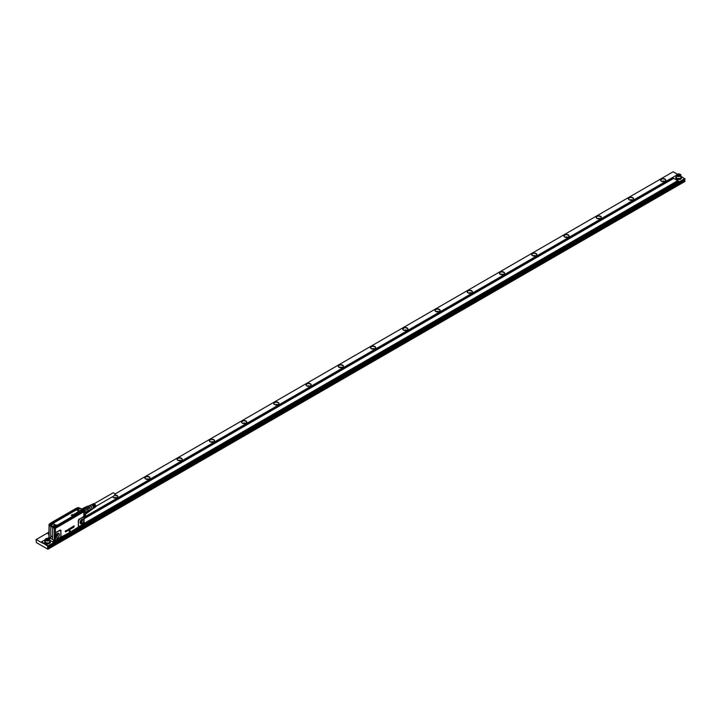 <?xml version="1.0" encoding="UTF-8"?>
<svg xmlns="http://www.w3.org/2000/svg" width="721" height="721" viewBox="0 0 721 721"><rect width="100%" height="100%" fill="white"/><g stroke="black" fill="none" stroke-linecap="round" stroke-linejoin="round"><path stroke-width="1.08" d="M94.199 503.727L112.963 492.894A1.55 0.892 60 0 1 114.161 493.308A1.55 0.892 60 0 1 114.837 494.867A1.55 0.892 60 0 1 114.513 495.579L95.749 506.412M95.145 507.16A1.938 1.118 -120 0 0 95.406 507.052A1.938 1.118 -120 0 0 95.596 505.34A1.938 1.118 -120 0 0 93.469 503.7A1.938 1.118 -120 0 0 93.243 503.88M93.351 506.872A1.55 0.892 -120 0 0 93.261 506.557A1.55 0.892 -120 0 0 92.621 505.583L92.621 505.115A2.109 1.217 60 0 1 93.613 506.539A2.109 1.217 60 0 1 93.397 508.413A2.109 1.217 60 0 1 93.234 508.494M95.001 506.484A1.55 0.892 -120 0 0 94.875 505.628A1.55 0.892 -120 0 0 94.235 504.655L94.163 504.7M94.199 506.728A1.55 0.892 -120 0 0 94.072 506.097A1.55 0.892 -120 0 0 93.433 505.124L93.388 505.142M92.621 505.115L92.297 505.277A2.136 1.235 -120 0 1 93.306 506.728A2.136 1.235 -120 0 1 93.09 508.62L91.819 509.486M91.134 504.862A2.109 1.217 60 0 1 91.288 504.763A2.109 1.217 60 0 1 91.982 504.745L91.657 504.907A2.136 1.235 -120 0 0 90.954 504.925L89.566 505.592M91.973 504.457A2.046 1.181 60 0 1 92.126 504.349A2.046 1.181 60 0 1 92.784 504.33L92.459 504.493A2.073 1.199 -120 0 0 91.792 504.52A2.073 1.199 -120 0 0 91.567 504.691M92.811 504.051A1.974 1.145 60 0 1 92.964 503.943A1.974 1.145 60 0 1 93.595 503.925L93.27 504.087A2.001 1.154 -120 0 0 92.63 504.105A2.001 1.154 -120 0 0 92.405 504.285M94.235 504.655L94.235 504.294A1.974 1.145 60 0 1 95.136 505.61A1.974 1.145 60 0 1 94.938 507.368A1.974 1.145 60 0 1 94.775 507.449M94.235 504.294L93.91 504.457A2.001 1.154 -120 0 1 94.83 505.8A2.001 1.154 -120 0 1 94.631 507.575L94.172 507.89A2.046 1.181 60 0 1 94 507.972M93.433 505.124L93.433 504.709A2.046 1.181 60 0 1 94.379 506.079A2.046 1.181 60 0 1 94.172 507.89M93.433 504.709L93.108 504.871A2.073 1.199 -120 0 1 94.072 506.259A2.073 1.199 -120 0 1 93.865 508.098L93.397 508.413M91.774 509.504A2.253 1.307 -120 0 0 91.9 509.368A2.253 1.307 -120 0 0 91.927 507.557A2.253 1.307 -120 0 0 89.71 505.583A2.253 1.307 -120 0 0 89.539 505.619M90.9 510.026A2.415 1.397 -120 0 0 91.675 509.675A2.415 1.397 -120 0 0 91.702 507.737A2.415 1.397 -120 0 0 89.332 505.619A2.415 1.397 -120 0 0 88.647 506.115M90.54 510.234L91.333 509.774A2.253 1.307 -120 0 0 91.603 507.746A2.253 1.307 -120 0 0 89.08 505.863L88.241 506.349M87.656 509.143L87.773 509.224A2.875 1.658 -120 0 0 87.701 509.107L89.882 507.845A2.875 1.658 -120 0 0 89.143 506.917L86.953 508.179A2.875 1.658 -120 0 0 86.862 508.089L83.933 509.783A3.1 1.793 -120 0 1 84.763 510.819L87.656 509.143A3.1 1.793 -120 0 0 86.835 508.107M87.701 509.107A2.875 1.658 -120 0 0 86.953 508.179M89.143 506.917L87.899 506.205A2.875 1.658 -120 0 0 87.547 506.178A2.875 1.658 -120 0 0 87.151 506.268L85.33 507.323M89.882 507.845L90.504 509.441L88.323 510.702A2.875 1.658 -120 0 0 88.295 510.576L85.411 512.505A3.1 1.793 -120 0 1 85.438 513.478M87.845 512.496L90.504 510.441A2.875 1.658 -120 0 0 90.504 509.441M88.368 511.315A2.875 1.658 -120 0 0 88.368 511.225A2.875 1.658 -120 0 0 88.323 510.702M90.504 510.441L88.359 511.676M87.899 506.205L85.736 507.449M82.951 509.134L85.808 507.485L82.699 508.981M85.52 507.35A3.1 1.793 -120 0 0 84.69 507.431L82.311 508.801M88.368 511.225L88.368 511.414A3.1 1.793 -120 0 1 88.313 511.937L85.438 513.595M88.368 511.414A3.1 1.793 -120 0 0 88.313 510.828M88.241 511.982A2.875 1.658 60 0 1 87.773 512.541L85.402 514.172M85.808 507.485A2.875 1.658 60 0 1 86.862 508.089M85.231 512.352L88.295 510.576A2.875 1.658 60 0 0 88.115 509.954A2.875 1.658 60 0 0 87.773 509.224L84.663 511.027M87.773 512.541L85.438 513.893M78.337 511.811L79.328 511.748M77.688 511.748L78.724 512.261M77.814 512.252L77.787 512.28A0.82 0.478 0 0 1 77.751 512.298A1.902 1.1 0 0 0 77.715 512.325A2.037 1.181 0 0 0 77.688 512.352A1.054 0.604 0 0 0 77.616 512.406L78.192 512.568L77.381 512.712M77.327 512.298L77.399 512.189A0.793 0.46 0 0 1 77.444 512.153L77.498 512.117A1.009 0.586 0 0 1 77.598 512.063L78.31 512.252A1.045 0.604 0 0 0 78.4 512.307L78.328 512.415M77.571 512.577L76.579 513.001A1.054 0.604 0 0 0 76.48 513.028A4.858 2.803 0 0 0 76.435 513.046A3.984 2.298 0 0 0 76.39 513.064A0.973 0.559 0 0 1 76.345 513.073L76.183 513.019M76.651 512.694L77.625 512.757M76.282 513.361L76.741 513.352A0.784 0.451 0 0 0 76.895 513.253L76.904 513.316A0.793 0.46 180 0 1 76.741 513.424L76.399 513.28A1.244 0.721 180 0 1 76.309 513.298L75.687 513.649M76.723 513.145L76.597 513.199A0.892 0.514 0 0 0 76.534 513.217A1.775 1.027 0 0 0 76.471 513.244L76.597 513.127A0.901 0.523 0 0 0 76.534 513.145A1.784 1.027 0 0 0 76.471 513.172A2.596 1.496 0 0 0 76.417 513.19A0.91 0.523 0 0 1 76.39 513.199A1.271 0.73 0 0 0 76.39 513.199A1.244 0.712 0 0 1 76.309 513.226L76.002 512.992A0.784 0.451 0 0 1 76.102 512.928L76.453 512.955M75.137 513.83L75.281 513.712A0.856 0.496 0 0 0 75.218 513.676L74.434 513.92L75.11 514.343M75.101 514.28L74.443 514.01M75.66 513.938L75.11 513.821M74.209 514.866L74.173 514.74A0.91 0.532 0 0 1 74.128 514.722L74.741 514.506A0.919 0.532 180 0 1 74.741 514.506L74.678 514.406M73.1 514.74L73.172 514.623A0.793 0.46 0 0 1 73.218 514.587L73.272 514.56A1.009 0.586 0 0 1 73.38 514.506L74.083 514.695A1.045 0.604 0 0 0 74.128 514.722L74.777 514.461M73.353 514.92L73.966 515.01L73.398 514.848A1.091 0.631 0 0 0 73.398 514.848A1.054 0.604 0 0 1 73.461 514.794A2.037 1.181 0 0 1 73.488 514.767A1.902 1.1 0 0 1 73.524 514.74A0.82 0.478 0 0 0 73.56 514.713L73.218 514.839M72.244 515.326L72.947 515.596M72.776 515.317L71.965 515.127L72.776 515.317L72.461 514.551L71.235 515.227L72.551 515.758L71.749 515.254M74.47 514.614L74.867 514.704A0.991 0.568 0 0 0 74.921 514.668L74.173 514.181M74.407 514.839L74.867 514.776A0.991 0.577 180 0 0 74.93 514.74L75.02 514.65M75.281 513.496L76.237 513.676M71.244 515.317L72.551 515.821M54.544 527.15A0.955 0.55 0 0 0 55.084 526.087A0.955 0.55 0 0 0 54.544 527.15M82.068 511.252A0.955 0.55 0 0 0 82.609 510.198A0.955 0.55 0 0 0 82.068 511.252M77.94 508.873A0.955 0.55 0 0 0 78.481 507.809A0.955 0.55 0 0 0 77.94 508.873M50.416 524.762A0.955 0.55 0 0 0 50.957 523.707A0.955 0.55 0 0 0 50.416 524.762M57.202 533.657A1.821 1.054 -60 0 1 57.247 534.018A1.821 1.054 -60 0 1 56.571 535.712A1.821 1.054 -60 0 1 55.616 536.388M55.193 525.933A1.37 0.793 180 0 1 56.175 526.69A1.37 0.793 180 0 1 54.426 527.448A1.37 0.793 180 0 1 53.444 526.69A1.37 0.793 180 0 1 55.193 525.933M81.951 511.559A1.37 0.793 180 0 1 80.968 510.801A1.37 0.793 180 0 1 82.726 510.044A1.37 0.793 180 0 1 83.708 510.801A1.37 0.793 180 0 1 81.951 511.559M77.832 509.17A1.37 0.793 180 0 1 76.85 508.413A1.37 0.793 180 0 1 78.598 507.656A1.37 0.793 180 0 1 79.58 508.413A1.37 0.793 180 0 1 77.832 509.17M75.669 510.297L53.751 522.95A1.181 0.685 0 0 0 53.751 523.915L55.418 525.032A1.55 0.901 0 0 0 57.617 525.032L55.193 525.059A1.875 1.081 0 0 0 57.842 525.059L79.535 512.379A1.55 0.901 0 0 0 79.535 511.108L77.336 510.297A1.181 0.685 0 0 0 75.669 510.297L53.489 522.653A1.55 0.901 0 0 0 53.489 523.915L55.193 525.059M51.074 523.554A1.37 0.793 180 0 1 52.056 524.311A1.37 0.793 180 0 1 50.299 525.068A1.37 0.793 180 0 1 49.316 524.311A1.37 0.793 180 0 1 51.074 523.554M81.698 519.508L81.743 519.868A1.821 1.054 -60 0 1 81.076 521.562L80.121 522.247M53.453 526.763L53.624 527.231A1.37 0.793 0 0 0 54.138 527.529A1.37 0.793 0 0 0 54.426 527.601A1.37 0.793 0 0 0 55.526 527.511A1.37 0.793 0 0 0 55.977 527.249A1.37 0.793 0 0 0 56.175 526.844A1.37 0.793 0 0 0 56.175 526.763M80.977 510.874L81.311 511.468M82.446 511.739A1.37 0.793 0 0 0 83.05 511.622A1.37 0.793 0 0 0 83.51 511.36A1.37 0.793 0 0 0 83.708 510.946A1.37 0.793 0 0 0 83.699 510.874M76.85 508.494A1.37 0.793 0 0 0 76.85 508.566A1.37 0.793 0 0 0 77.183 509.08M79.247 509.08A1.37 0.793 0 0 0 79.58 508.566A1.37 0.793 0 0 0 79.571 508.494M49.325 524.383A1.37 0.793 0 0 0 49.316 524.455A1.37 0.793 0 0 0 49.497 524.843A1.37 0.793 0 0 0 50.01 525.149A1.37 0.793 0 0 0 50.299 525.212A1.37 0.793 0 0 0 50.587 525.248M51.714 524.978A1.37 0.793 0 0 0 52.056 524.455A1.37 0.793 0 0 0 52.047 524.383M50.623 525.303L49.497 524.843M82.771 510.053L81.924 509.918A1.613 0.928 0 0 0 81.888 509.927A1.613 0.928 0 0 0 80.734 510.874A1.604 0.928 0 0 1 81.888 509.954A1.604 0.928 180 0 1 81.924 509.945L81.861 509.63A1.839 1.063 0 0 0 80.5 510.648A1.839 1.063 0 0 0 81.861 511.676L82.482 511.982L56.364 526.474A1.613 0.928 0 0 0 54.354 525.825A1.604 0.928 180 0 1 56.364 526.501L56.58 526.267A1.839 1.063 0 0 0 54.814 525.483A1.839 1.063 0 0 0 53.039 526.267L52.867 526.799L50.623 525.33M53.039 526.267L53.255 526.474A1.613 0.928 0 0 1 54.354 525.825A1.604 0.928 0 0 0 53.255 526.501L53.102 527.186L53.39 526.618A1.469 0.847 180 0 1 53.516 526.438M55.977 527.249L56.815 526.718M82.428 511.937L56.58 526.267M82.41 511.82L83.87 511.405L83.672 510.621L83.51 511.36M81.861 509.63L80.193 508.269L82.437 509.612M76.534 508.422L50.632 523.058L51.092 523.554M76.624 508.593L50.632 523.058L76.237 508.278L76.66 508.675A1.613 0.928 0 0 0 77.12 509.116M50.398 523.536L51.101 523.464L50.713 523.067M53.102 527.186L54.237 527.844L55.526 527.511M83.762 511.216L83.762 510.675M79.31 509.116A1.613 0.928 0 0 0 79.77 508.675L76.444 508.539A1.839 1.063 0 0 0 78.21 509.323A1.839 1.063 0 0 0 79.986 508.539L82.401 509.549L82.735 510.044L81.933 510.044M83.735 511.64L83.879 510.865L83.879 511.559L83.879 510.865L83.879 511.559L55.4 527.979L54.237 527.979L49.163 525.068L49.163 524.383L49.163 525.068L54.138 527.529M83.87 511.405L83.879 510.865M50.776 538.425L49.154 537.451L49.154 525.357A0.82 0.478 0 0 1 48.956 524.897A0.793 0.46 0 0 0 49.181 525.248L50.776 526.33L50.776 538.425L54.327 540.489A0.784 0.451 0 0 0 54.877 540.615L54.363 540.507M71.749 527.907L71.875 527.439M67.792 530.566L68.08 530.142A0.919 0.532 -60 0 1 68.08 530.133L68.08 530.07M55.409 540.353L56.058 539.948A1.667 0.964 -60 0 1 55.454 539.939L52.651 541.913L49.776 540.191L52.651 541.931M49.163 524.915L49.163 524.401M83.879 511.559L55.4 528.006L54.282 528.096L49.208 525.158L49.379 524.077M51.353 535.955L51.984 536.866L51.353 535.955M83.113 517.128L83.032 516.831A1.667 0.964 -60 0 1 83.861 516.741L83.789 523.491A1.37 0.793 -60 0 1 83.257 524.104A1.37 0.793 -60 0 1 83.113 524.203L79.265 526.546A1.667 0.964 -60 0 1 78.31 525.762L78.598 520.85L79.571 519.174L83.113 517.128L84.078 517.507L84.078 522.509M56.58 534.252A2.677 1.541 -60 0 1 58.644 533.252A2.677 1.541 -60 0 1 58.392 537.037A2.677 1.541 120 0 1 55.995 537.848A2.677 1.541 120 0 1 56.58 534.252M55.562 539.623A1.37 0.793 -60 0 1 55.391 539.083L55.084 534.252L55.562 533.513A1.37 0.793 -60 0 0 55.391 534.252L55.454 533.143A1.667 0.964 -60 0 1 56.274 532.278L59.906 530.521L60.87 531.08L60.861 536.091M55.391 539.083L55.391 534.252M56.175 539.732A1.37 0.793 -60 0 1 55.679 539.723M48.983 537.298A0.784 0.451 0 0 0 49.181 537.515L54.327 540.489L54.3 528.331L52.624 527.393L52.624 539.488L54.3 540.426A0.82 0.478 180 0 0 55.346 540.471L63.115 535.973M52.624 539.488L51.705 539.02M50.776 526.33L54.327 528.223A0.793 0.46 0 0 0 55.427 528.214L55.454 533.143L56.355 532.576M52.624 527.393L54.3 528.331A0.82 0.478 0 0 0 55.454 528.322L83.834 511.82L55.427 528.214L54.345 528.169M82.095 524.96L83.834 524.086A0.784 0.451 0 0 0 84.042 523.861M81.076 520.111A2.677 1.541 -60 0 1 83.149 519.111A2.677 1.541 -60 0 1 82.888 522.887L80.491 523.698L80.274 521.553A2.677 1.541 -60 0 1 81.076 520.111M82.293 524.672L83.113 524.203M73.551 527.15L74.137 526.862L73.308 527.484L73.335 526.249L74.056 525.834M73.344 527.502L73.299 526.321L74.11 525.852L73.551 526.366L74.083 526.501L73.551 527.186L74.101 526.862M73.191 527.393L72.461 527.979L72.632 526.663L72.695 527.673L73.2 527.384L72.695 527.637M72.497 527.988L72.659 526.69M71.974 527.078L72.397 527.997L71.415 528.628L71.992 527.069M71.091 527.835L70.676 528.43L71.163 528.358M70.955 527.646L70.559 528.944L70.919 527.619M70.937 528.926L71.361 528.277M70.252 528.151L69.658 528.98L70.279 528.169M70.081 528.394L70.343 529.088L69.964 529.484L70.153 528.926L69.631 528.962M69.766 528.655L70.288 528.637M69.09 528.664L69.189 529.683A0.91 0.523 120 0 0 69.189 529.692L69.315 529.845A0.91 0.523 120 0 1 69.234 529.899L69.09 528.754M68.558 529.313L68.459 530.268L68.522 529.268M68.225 530.314L68.216 530.467A0.91 0.523 120 0 0 68.207 530.476L67.54 530.593L68.08 529.692L67.549 530.124L67.927 529.611L68.288 530.323M67.576 530.133L68.243 529.746M67.711 530.755L67.927 530.016A0.919 0.532 -60 0 1 67.936 530.016A0.91 0.523 120 0 0 67.963 530.034L67.918 529.728M66.368 530.53L67.423 530.305L67.332 530.971L67.26 530.187L66.864 531.242L66.738 530.485L66.377 530.989A0.91 0.523 120 0 0 66.377 530.998L66.332 530.512M66.395 530.602L67.413 530.16M66.305 530.557L66.278 531.566M66.783 531.278L66.602 530.512M67.305 530.971L67.125 530.205M65.701 530.521L65.305 531.242L65.701 530.521M65.791 531.242L65.341 531.26L65.791 531.242M65.701 530.629L66.017 531.656L65.278 531.801L66.017 531.377A4.56 2.632 120 0 0 66.017 531.377L65.764 531.233M65.413 531.098L66.134 531.305M70.189 530.35L69.721 531.837L69.144 530.962L70.162 530.323L69.144 530.962M69.631 531.873L69.18 530.98M82.203 524.726L63.376 536.325M60.87 531.08L61.006 535.757L60.041 537.65L74.11 530.124M62.916 535.991L56.355 539.65M55.544 540.245L56.058 539.948M82.122 524.906L79.49 526.429M84.078 522.527L83.906 523.257A1.37 0.793 -60 0 0 84.078 522.527L84.078 517.687M79.391 526.33L78.598 525.69M74.011 526.339L73.551 526.609M71.352 528.619L71.938 527.051M69.207 529.881L69.054 529.097M68.477 530.295L68.486 529.268M65.692 531.801L65.99 531.359A4.56 2.632 -60 0 1 65.99 531.35M84.069 511.45A0.82 0.478 0 0 1 83.861 511.919L83.789 517.056M63.187 536.244L74.326 529.674M84.042 511.468L55.409 528.169M48.992 524.969L51.723 526.718M83.87 512.613L83.87 516.29M83.924 512.469L83.924 515.749M79.409 512.46A2.055 1.181 -120 0 0 79.274 512.379L57.563 525.068M680.273 174.365L680.083 174.248A2.01 1.154 180 0 1 680.083 175.888A2.01 1.154 180 0 1 677.244 175.888A2.01 1.154 180 0 1 677.244 174.248A2.01 1.154 180 0 1 680.083 174.248L680.273 174.365A2.28 1.316 180 0 1 680.939 175.293A2.28 1.316 180 0 1 680.273 176.221A2.28 1.316 180 0 1 677.055 176.221A2.28 1.316 180 0 1 676.388 175.293A2.28 1.316 180 0 1 677.055 174.365A2.28 1.316 180 0 1 677.154 174.311M677.389 175.266L677.731 174.536L679.002 174.338L679.939 174.87L679.597 175.609L678.326 175.807L677.389 175.266M84.096 517.263L676.388 175.302L676.388 177.303A2.28 1.316 0 0 0 677.055 178.231A2.28 1.316 0 0 0 680.273 178.231A2.28 1.316 0 0 0 680.939 177.303L680.939 175.293M680.939 176.312L681.516 177.303L680.678 178.466L676.649 178.466L675.811 177.303L676.388 176.312M675.865 177.6A2.848 1.649 0 0 0 675.811 177.898A2.848 1.649 0 0 0 676.649 179.06A2.848 1.649 0 0 0 680.678 179.06A2.848 1.649 0 0 0 681.516 177.898A2.848 1.649 0 0 0 681.462 177.6M684.626 178.664L48.298 545.743L41.53 541.841L45.216 539.705A2.28 1.316 180 0 1 45.883 538.767A2.28 1.316 180 0 1 45.982 538.713M48.298 545.743L684.626 178.736L680.939 176.239M49.109 537.46L47.622 538.317M678.822 181.341L53.453 542.39L678.822 181.322L678.019 180.854L84.096 523.761M44.693 542.003A2.848 1.649 0 0 0 44.648 542.3A2.848 1.649 0 0 0 45.477 543.463A2.848 1.649 0 0 0 49.506 543.463A2.848 1.649 0 0 0 50.344 542.3A2.848 1.649 0 0 0 50.299 542.003M48.298 546.112L41.53 541.841M678.019 180.854L672.702 177.79L84.096 517.615M49.398 537.65L48.136 538.38M673.504 178.249L84.096 518.543M50.191 538.118L49.091 538.758M673.747 178.339L84.096 518.769M50.38 538.236L49.271 538.875M677.776 180.665L84.096 523.419M54.435 540.543L52.408 541.714M43.395 543.283L47.974 546.374L684.95 178.628L684.923 179.358L47.622 547.059L47.974 548.537L684.95 180.782L684.95 181.449L47.91 549.24L36.374 542.58L36.05 539.605L48.929 532.17M42.106 542.543L43.071 543.472M677.38 174.176L673.18 171.76L114.702 494.191M47.974 549.204L47.974 548.537M145.966 479.15A2.505 1.451 180 0 1 148.877 479.15M146.985 479.384A1.685 0.973 180 0 1 147.859 479.384M178.204 460.539A2.505 1.451 180 0 1 181.115 460.539M179.223 460.773A1.685 0.973 180 0 1 180.097 460.773M210.433 441.928A2.505 1.451 180 0 1 213.353 441.928M211.46 442.162A1.685 0.973 180 0 1 212.334 442.162M242.671 423.317A2.505 1.451 180 0 1 245.591 423.317M243.689 423.551A1.685 0.973 180 0 1 244.563 423.551M274.908 404.706A2.505 1.451 180 0 1 277.819 404.706M275.927 404.941A1.685 0.973 180 0 1 276.801 404.941M307.146 386.095A2.505 1.451 180 0 1 310.057 386.095M308.164 386.33A1.685 0.973 180 0 1 309.039 386.33M339.375 367.485A2.505 1.451 180 0 1 342.295 367.485M340.402 367.719A1.685 0.973 180 0 1 341.276 367.719M371.612 348.874A2.505 1.451 180 0 1 374.532 348.874M372.631 349.108A1.685 0.973 180 0 1 373.505 349.108M403.85 330.263A2.505 1.451 180 0 1 406.761 330.263M404.869 330.497A1.685 0.973 180 0 1 405.743 330.497M436.088 311.652A2.505 1.451 180 0 1 438.999 311.652M437.106 311.887A1.685 0.973 180 0 1 437.98 311.887M468.317 293.041A2.505 1.451 180 0 1 471.237 293.041M469.344 293.276A1.685 0.973 180 0 1 470.218 293.276M500.554 274.431A2.505 1.451 180 0 1 503.474 274.431M501.573 274.665A1.685 0.973 180 0 1 502.447 274.665M532.792 255.82A2.505 1.451 180 0 1 535.703 255.82M533.81 256.054A1.685 0.973 180 0 1 534.685 256.054M565.03 237.209A2.505 1.451 180 0 1 567.941 237.209M566.048 237.443A1.685 0.973 180 0 1 566.922 237.443M597.258 218.598A2.505 1.451 180 0 1 600.178 218.598M598.286 218.833A1.685 0.973 180 0 1 599.16 218.833M629.496 199.987A2.505 1.451 180 0 1 632.416 199.987M630.514 200.222A1.685 0.973 180 0 1 631.389 200.222M661.734 181.377A2.505 1.451 180 0 1 664.645 181.377M662.752 181.611A1.685 0.973 180 0 1 663.626 181.611M115.621 497.995A1.685 0.973 0 0 0 114.747 497.995M48.154 540.056A1.136 0.658 0 0 0 47.198 539.957A1.136 0.658 0 0 0 46.865 540.038M46.82 540.011L48.172 540.047M46.225 539.668L46.559 538.938L48.767 539.272L48.424 540.011L47.153 540.209L46.225 539.668M46.559 539.867L46.559 538.938M47.838 539.858L47.838 538.74M49.109 538.767L48.911 538.65A2.01 1.154 180 0 1 48.911 540.29A2.01 1.154 180 0 1 46.072 540.29A2.01 1.154 180 0 1 46.072 538.65A2.01 1.154 180 0 1 48.911 538.65L49.109 538.767A2.28 1.316 180 0 1 49.776 539.696A2.28 1.316 180 0 1 49.109 540.624A2.28 1.316 180 0 1 45.883 540.624A2.28 1.316 180 0 1 45.216 539.696L45.216 541.705A2.28 1.316 0 0 0 45.883 542.634A2.28 1.316 0 0 0 49.109 542.634A2.28 1.316 0 0 0 49.776 541.705L49.776 539.696M113.729 497.76A2.505 1.451 180 0 1 116.649 497.76M113.386 497.598A2.505 1.451 180 0 1 112.782 497.003L112.683 496.634M114.801 495.165L117.595 496.183A2.505 1.451 180 0 1 117.694 496.589A2.505 1.451 180 0 1 116.991 497.598M85.276 514.659L85.357 514.794A2.505 1.451 180 0 1 85.457 515.2A2.505 1.451 180 0 1 84.754 516.209M49.181 534.964L48.307 534.225A2.505 1.451 180 0 1 48.208 533.81A2.505 1.451 180 0 1 48.929 532.801M145.02 478.393C145.714 476.329 147.318 476.058 149.833 477.572A2.505 1.451 180 0 1 149.932 477.978A2.505 1.451 180 0 1 149.229 478.987A2.596 1.496 0 0 0 149.914 477.482A2.596 1.496 -0 0 0 146.696 476.464A2.596 1.496 -0 0 0 144.93 478.329A2.596 1.496 0 0 0 145.11 478.591A2.596 1.496 0 0 0 145.588 478.969A2.505 1.451 180 0 1 145.191 478.636A2.505 1.451 180 0 1 145.02 478.393L144.912 477.978M177.853 460.377A2.505 1.451 180 0 1 177.429 460.025A2.505 1.451 180 0 1 177.249 459.782C177.943 457.718 179.547 457.447 182.062 458.962A2.505 1.451 180 0 1 182.17 459.367A2.505 1.451 180 0 1 181.467 460.377M210.09 441.766A2.505 1.451 180 0 1 209.658 441.414A2.505 1.451 180 0 1 209.487 441.171C210.181 439.107 211.785 438.828 214.299 440.351A2.505 1.451 180 0 1 214.398 440.756A2.505 1.451 180 0 1 213.695 441.766M242.328 423.155A2.505 1.451 180 0 1 241.895 422.803A2.505 1.451 180 0 1 241.724 422.56C242.418 420.496 244.022 420.217 246.537 421.74A2.505 1.451 180 0 1 246.636 422.145A2.505 1.451 180 0 1 245.933 423.155A2.596 1.496 0 0 0 246.627 421.65A2.596 1.496 -0 0 0 243.401 420.631A2.596 1.496 -0 0 0 241.634 422.497A2.596 1.496 0 0 0 241.814 422.758A2.596 1.496 0 0 0 242.292 423.137A2.596 1.496 0 0 0 245.969 423.137M274.557 404.544A2.505 1.451 180 0 1 274.133 404.193A2.505 1.451 180 0 1 273.962 403.949C274.656 401.885 276.26 401.606 278.775 403.129A2.505 1.451 180 0 1 278.874 403.535A2.505 1.451 180 0 1 278.171 404.544M306.767 385.915A2.596 1.496 0 0 0 310.436 385.915A2.596 1.496 0 0 0 311.093 384.428A2.596 1.496 0 0 0 307.867 383.41A2.596 1.496 0 0 0 306.11 385.275A2.596 1.496 0 0 0 306.29 385.537A2.596 1.496 0 0 0 306.767 385.915A2.505 1.451 180 0 1 306.371 385.582A2.505 1.451 180 0 1 306.191 385.338C306.885 383.275 308.489 382.995 311.003 384.518A2.505 1.451 180 0 1 311.111 384.924A2.505 1.451 180 0 1 310.409 385.933M339.032 367.322A2.505 1.451 180 0 1 338.6 366.971A2.505 1.451 180 0 1 338.428 366.728C339.122 364.664 340.727 364.384 343.241 365.907A2.505 1.451 180 0 1 343.34 366.313A2.505 1.451 180 0 1 342.637 367.322A2.596 1.496 0 0 0 343.331 365.817A2.596 1.496 0 0 0 340.105 364.799A2.596 1.496 0 0 0 338.347 366.665A2.596 1.496 0 0 0 338.519 366.926A2.596 1.496 0 0 0 338.996 367.304A2.596 1.496 0 0 0 342.673 367.304M371.27 348.712A2.505 1.451 180 0 1 370.837 348.36A2.505 1.451 180 0 1 370.666 348.117C371.36 346.053 372.964 345.774 375.479 347.297A2.505 1.451 180 0 1 375.578 347.702A2.505 1.451 180 0 1 374.875 348.712M403.472 330.083A2.596 1.496 -0 0 0 407.149 330.083A2.596 1.496 -0 0 0 407.798 328.596A2.596 1.496 -0 0 0 404.58 327.577A2.596 1.496 -0 0 0 402.814 329.443A2.596 1.496 -0 0 0 402.994 329.704A2.596 1.496 -0 0 0 403.472 330.083A2.505 1.451 180 0 1 403.075 329.749A2.505 1.451 180 0 1 402.904 329.506C403.598 327.442 405.202 327.163 407.716 328.686A2.505 1.451 180 0 1 407.816 329.091A2.505 1.451 180 0 1 407.113 330.101M435.736 311.49A2.505 1.451 180 0 1 435.133 310.886L435.033 310.481M435.133 310.886C435.826 308.831 437.431 308.552 439.945 310.075A2.505 1.451 180 0 1 440.053 310.481A2.505 1.451 180 0 1 439.35 311.49A2.596 1.496 0 0 0 440.035 309.985A2.596 1.496 0 0 0 436.809 308.967A2.596 1.496 0 0 0 435.051 310.832A2.596 1.496 0 0 0 435.709 311.472A2.596 1.496 0 0 0 435.953 311.598A2.596 1.496 0 0 0 439.377 311.472M467.974 292.879A2.505 1.451 180 0 1 467.541 292.528A2.505 1.451 180 0 1 467.37 292.275C468.064 290.212 469.668 289.941 472.183 291.464A2.505 1.451 180 0 1 472.282 291.87A2.505 1.451 180 0 1 471.579 292.879M500.176 274.25A2.596 1.496 -0 0 0 503.853 274.25A2.596 1.496 -0 0 0 504.511 272.763A2.596 1.496 0 0 0 501.284 271.745A2.596 1.496 0 0 0 499.518 273.61A2.596 1.496 -0 0 0 499.698 273.872A2.596 1.496 -0 0 0 500.176 274.25A2.505 1.451 180 0 1 499.779 273.917A2.505 1.451 180 0 1 499.608 273.665C500.302 271.601 501.906 271.33 504.421 272.853A2.505 1.451 180 0 1 504.52 273.259A2.505 1.451 180 0 1 503.817 274.268M532.44 255.658A2.505 1.451 180 0 1 532.017 255.306A2.505 1.451 180 0 1 531.846 255.054C532.54 252.99 534.144 252.72 536.658 254.243A2.505 1.451 180 0 1 536.757 254.648A2.505 1.451 180 0 1 536.054 255.658M564.678 237.047A2.505 1.451 180 0 1 564.255 236.695A2.505 1.451 180 0 1 564.074 236.443C564.768 234.379 566.373 234.109 568.887 235.632A2.505 1.451 180 0 1 568.995 236.037A2.505 1.451 180 0 1 568.292 237.047M596.88 218.418A2.596 1.496 0 0 0 600.557 218.418A2.596 1.496 0 0 0 601.215 216.931A2.596 1.496 0 0 0 597.988 215.912A2.596 1.496 0 0 0 596.231 217.778A2.596 1.496 0 0 0 596.402 218.039A2.596 1.496 0 0 0 596.88 218.418A2.505 1.451 180 0 1 596.483 218.084A2.505 1.451 180 0 1 596.312 217.832C597.006 215.768 598.61 215.498 601.125 217.021A2.505 1.451 180 0 1 601.224 217.427A2.505 1.451 180 0 1 600.521 218.436M629.154 199.825A2.505 1.451 180 0 1 628.721 199.474A2.505 1.451 180 0 1 628.55 199.221C629.244 197.157 630.848 196.887 633.362 198.41A2.505 1.451 180 0 1 633.462 198.816A2.505 1.451 180 0 1 632.759 199.825M661.382 181.214A2.505 1.451 180 0 1 660.959 180.863A2.505 1.451 180 0 1 660.787 180.611C661.481 178.547 663.086 178.276 665.6 179.799A2.505 1.451 180 0 1 665.699 180.205A2.505 1.451 180 0 1 664.996 181.214M684.499 179.601L684.95 180.782M679.326 175.645A1.136 0.658 0 0 0 678.371 175.554A1.136 0.658 0 0 0 678.037 175.636M684.95 179.295L47.974 547.05L47.974 546.374M112.602 496.679A2.596 1.496 0 0 0 112.692 496.94A2.596 1.496 0 0 0 113.35 497.58A2.596 1.496 0 0 0 113.603 497.706A2.596 1.496 0 0 0 117.027 497.58A2.596 1.496 0 0 0 117.685 496.093A2.596 1.496 0 0 0 114.819 495.03M84.096 516.479A2.596 1.496 0 0 0 84.79 516.191A2.596 1.496 0 0 0 85.448 514.704A2.596 1.496 0 0 0 85.321 514.515M48.929 532.657A2.596 1.496 0 0 0 48.226 534.162A2.596 1.496 0 0 0 48.884 534.802A2.596 1.496 0 0 0 48.929 534.829M145.588 478.969A2.596 1.496 0 0 0 149.265 478.969M177.168 459.719A2.596 1.496 0 0 0 177.348 459.98A2.596 1.496 0 0 0 177.826 460.358A2.596 1.496 0 0 0 181.494 460.358A2.596 1.496 0 0 0 182.152 458.871A2.596 1.496 -0 0 0 178.925 457.853A2.596 1.496 -0 0 0 177.168 459.719M209.405 441.108A2.596 1.496 0 0 0 209.577 441.369A2.596 1.496 0 0 0 210.054 441.748A2.596 1.496 0 0 0 213.731 441.748A2.596 1.496 0 0 0 214.389 440.261A2.596 1.496 -0 0 0 211.163 439.242A2.596 1.496 -0 0 0 209.405 441.108M273.872 403.886A2.596 1.496 -0 0 0 274.052 404.148A2.596 1.496 -0 0 0 274.53 404.526A2.596 1.496 -0 0 0 278.207 404.526A2.596 1.496 -0 0 0 278.856 403.039A2.596 1.496 0 0 0 275.638 402.021A2.596 1.496 0 0 0 273.872 403.886M370.576 348.054A2.596 1.496 -0 0 0 370.756 348.315A2.596 1.496 -0 0 0 371.234 348.694A2.596 1.496 -0 0 0 374.911 348.694A2.596 1.496 -0 0 0 375.569 347.207A2.596 1.496 -0 0 0 372.342 346.188A2.596 1.496 -0 0 0 370.576 348.054M467.289 292.221A2.596 1.496 -0 0 0 467.46 292.483A2.596 1.496 -0 0 0 467.938 292.861A2.596 1.496 -0 0 0 471.615 292.861A2.596 1.496 -0 0 0 472.273 291.374A2.596 1.496 0 0 0 469.047 290.356A2.596 1.496 0 0 0 467.289 292.221M531.756 255A2.596 1.496 -0 0 0 531.936 255.261A2.596 1.496 -0 0 0 532.413 255.64A2.596 1.496 -0 0 0 536.091 255.64A2.596 1.496 -0 0 0 536.739 254.153A2.596 1.496 0 0 0 533.522 253.134A2.596 1.496 0 0 0 531.756 255M563.993 236.389A2.596 1.496 -0 0 0 564.173 236.65A2.596 1.496 -0 0 0 564.651 237.029A2.596 1.496 -0 0 0 568.319 237.029A2.596 1.496 -0 0 0 568.977 235.542A2.596 1.496 -0 0 0 565.751 234.523A2.596 1.496 -0 0 0 563.993 236.389M628.46 199.167A2.596 1.496 0 0 0 628.64 199.429A2.596 1.496 0 0 0 629.118 199.807A2.596 1.496 0 0 0 632.795 199.807A2.596 1.496 0 0 0 633.453 198.32A2.596 1.496 0 0 0 630.226 197.302A2.596 1.496 0 0 0 628.46 199.167M660.697 180.556A2.596 1.496 -0 0 0 660.878 180.818A2.596 1.496 -0 0 0 661.355 181.196A2.596 1.496 -0 0 0 665.032 181.196A2.596 1.496 -0 0 0 665.681 179.709A2.596 1.496 0 0 0 662.464 178.691A2.596 1.496 0 0 0 660.697 180.556M44.648 542.3L44.648 541.705L45.477 542.868L49.506 542.868A2.848 1.649 0 0 0 50.344 541.705A2.848 1.649 0 0 0 49.776 540.723M44.648 541.705L45.216 540.723M41.782 542.724L36.212 539.506M677.983 175.609L679.344 175.645M677.731 175.464L677.731 174.536M679.002 175.455L679.002 174.338M79.274 511.414L79.499 511.171A1.505 0.865 0 0 1 79.499 512.397L79.274 512.379A1.181 0.685 0 0 0 79.274 511.414L77.336 510.297M53.751 523.915L55.688 525.032A1.181 0.685 0 0 0 57.356 525.032M79.499 512.397L79.77 512.406A1.875 1.081 0 0 0 79.77 510.874L77.571 510.053A1.505 0.865 0 0 0 75.444 510.053L53.525 522.716A1.505 0.865 0 0 0 53.525 523.942L53.489 523.915M53.751 522.95L53.255 522.41A1.875 1.081 0 0 0 53.255 523.942M77.832 509.756A1.875 1.081 0 0 0 75.182 509.756L75.408 509.99A1.55 0.901 0 0 1 77.607 509.99L79.77 510.874M79.535 512.379L57.617 525.032L79.535 512.379M55.607 536.46A1.875 1.081 120 0 0 56.626 535.757A1.875 1.081 120 0 0 57.256 533.612M51.777 525.014A1.613 0.928 0 0 0 52.291 524.392A1.613 0.928 0 0 0 51.353 523.482A1.613 0.928 0 0 0 51.101 523.437A1.604 0.928 0 0 1 51.353 523.518A1.604 0.928 0 0 1 52.291 524.401L51.101 525.194M81.924 511.685L80.734 510.874A1.613 0.928 0 0 0 81.248 511.504M80.977 511.261A1.469 0.847 180 0 1 81.04 510.549M75.182 509.756L53.255 522.41M79.77 512.406L57.842 525.059M51.164 523.14A1.839 1.063 0 0 1 52.525 524.158A1.839 1.063 0 0 1 51.164 525.185L50.01 525.149M51.984 524.059A1.469 0.847 180 0 1 52.047 524.771M80.112 522.319A1.875 1.081 120 0 0 81.122 521.607A1.875 1.081 120 0 0 81.752 519.462M55.598 536.64A2.028 1.172 120 0 0 56.725 535.865A2.028 1.172 120 0 0 57.401 533.513M53.624 527.231L53.39 526.618M54.354 527.655L55.283 527.655M81.861 511.676L82.311 511.739M82.5 511.874L83.05 511.622M49.28 524.185L49.28 524.726M80.094 522.491A2.028 1.172 120 0 0 81.221 521.725A2.028 1.172 120 0 0 81.906 519.363M55.607 536.929A2.379 1.37 120 0 0 56.842 536.045A2.379 1.37 120 0 0 57.662 533.369M52.804 526.709L50.614 525.447M55.4 528.006L56.517 527.195M80.103 522.788A2.379 1.37 120 0 0 81.338 521.905A2.379 1.37 120 0 0 82.158 519.228M55.652 537.244A2.605 1.505 120 0 0 57.076 536.253A2.605 1.505 120 0 0 57.95 533.261M80.157 523.095A2.605 1.505 120 0 0 81.572 522.112A2.605 1.505 120 0 0 82.455 519.12M56.049 537.884A2.668 1.541 120 0 0 56.094 537.92A2.668 1.541 120 0 0 58.365 537.019A2.668 1.541 120 0 0 58.762 533.306A2.668 1.541 120 0 0 58.707 533.279M49.181 537.515L49.154 537.451A0.82 0.478 180 0 1 48.929 537.127L51.714 539.029M80.545 523.743A2.668 1.541 120 0 0 80.599 523.779A2.668 1.541 120 0 0 82.87 522.878A2.668 1.541 120 0 0 83.266 519.156A2.668 1.541 120 0 0 83.203 519.129M54.877 540.615A0.784 0.451 0 0 0 55.328 540.534L55.283 540.552M55.256 528.078L54.282 528.096L55.355 528.096L84.123 511.243M48.938 535.586L48.938 530.746M82.275 524.978L83.861 524.023L82.302 524.915M59.825 537.785L56.274 539.831M55.012 539.092L55.012 534.252M49.199 525.203L51.705 526.763M83.915 523.383A0.82 0.478 180 0 1 83.861 524.023L83.861 523.536A1.667 0.964 -60 0 1 83.032 524.401M83.032 516.831L79.571 519.174M79.49 518.877A1.667 0.964 -60 0 0 78.31 520.923L78.598 520.85M78.31 520.923L78.31 525.762M61.006 535.757A1.667 0.964 -60 0 1 60.041 537.65M61.006 530.917A1.667 0.964 -60 0 0 59.825 530.232L59.906 530.521M59.825 530.232L56.274 532.278M83.996 515.65C86.196 513.154 85.33 510.828 81.401 508.665L81.004 508.738M85.402 513.667A3.695 2.136 -120 0 0 82.744 509.062M684.499 180.043L47.523 547.789M684.824 180.601L47.847 548.348M47.883 548.366L684.851 180.62M95.406 507.052L94.938 507.368M93.469 503.7L92.964 503.943M92.63 504.105L92.126 504.349M91.792 504.52L91.288 504.763M84.123 511.189L83.636 510.549M78.769 507.737L77.679 507.737M48.929 537.127L49.028 524.753M83.798 524.104L83.996 511.306M80.779 508.837L81.437 508.647C84.961 510.207 86.015 512.478 84.609 515.47L84.096 515.767M681.516 177.898L681.516 177.303M675.811 177.898L675.811 177.303M47.947 547.113L684.923 179.358M50.344 542.3L50.344 541.705"/></g></svg>
